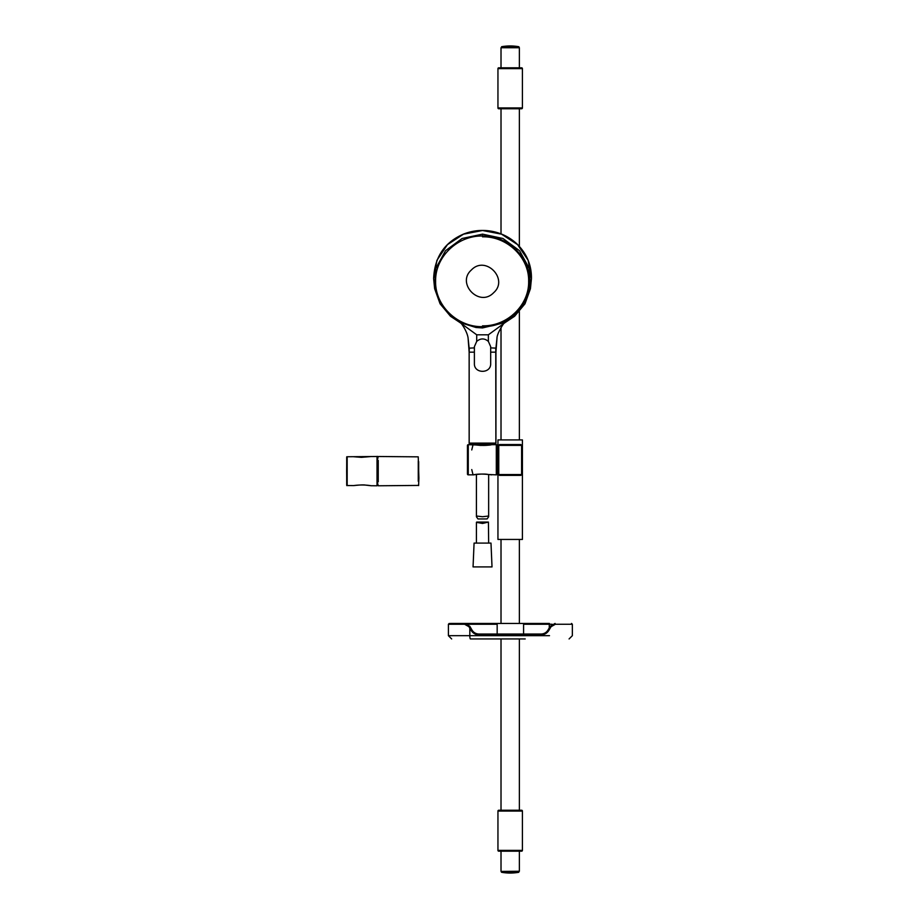 <?xml version="1.0" encoding="UTF-8"?>
<svg xmlns="http://www.w3.org/2000/svg" width="919" height="919" viewBox="0 0 919 919"><rect width="100%" height="100%" fill="white"/><g stroke="black" fill="none" stroke-linecap="round" stroke-linejoin="round"><path stroke-width="1.38" d="M471.757 469.563L473.044 474.847C477.409 473.963 482.601 473.848 488.644 474.526L496.317 474.847L496.317 444.67A0.816 0.816 0 0 1 497.133 445.485L497.133 474.032A0.816 0.816 0 0 1 496.317 474.847M476.272 445.014L476.168 444.968C484.991 445.439 490.16 445.336 491.665 444.67C487.3 445.554 482.096 445.658 476.053 444.98L473.044 444.67L471.757 449.954M476.053 444.98L468.265 444.67A0.816 0.816 0 0 0 467.449 445.485L467.449 474.032A0.816 0.816 0 0 0 468.265 474.847L473.044 474.847C471.987 475.238 482.429 473.136 488.529 474.537L488.644 474.526M497.949 446.519L497.133 446.519L497.133 445.485M497.949 472.998L497.133 472.998L497.133 446.519M497.949 446.186L498.764 445.37A0.816 0.816 0 0 0 497.949 446.186L499.476 444.555L520.889 444.555L522.417 446.186L522.417 439.925L497.949 439.925L497.949 473.744A0.816 0.816 0 0 0 498.764 474.56L521.601 474.56A0.816 0.712 -90 0 0 520.889 475.376L499.476 475.376L497.949 473.744A0.816 0.816 0 0 0 498.764 474.56L521.601 474.56L522.417 473.744L520.889 475.376M520.889 444.555A0.816 0.712 -90 0 0 521.601 445.37A0.816 0.816 0 0 1 522.417 446.186L522.417 539.442L497.949 539.442L497.949 473.744L498.764 474.56A0.816 0.712 -90 0 1 499.476 475.376M491.665 444.67L496.317 444.67M499.476 444.555A0.816 0.712 -90 0 1 498.764 445.37L521.601 445.37L521.601 474.56A0.816 0.816 0 0 0 522.417 473.744A0.816 0.816 0 0 1 521.601 474.56M497.133 474.032L497.133 472.998M522.417 68.626L497.949 68.626A0.816 0.816 0 0 1 498.764 67.811L521.601 67.811A0.816 0.816 0 0 1 522.417 68.626L522.417 107.937A0.816 0.816 0 0 1 521.601 108.752L498.764 108.752A0.816 0.816 0 0 1 497.949 107.937L522.417 107.937M497.949 68.626L497.949 107.937M497.949 850.374L522.417 850.374A0.816 0.816 0 0 1 521.601 851.189L498.764 851.189A0.816 0.816 0 0 1 497.949 850.374L497.949 811.063A0.816 0.816 0 0 1 498.764 810.248L521.601 810.248A0.816 0.816 0 0 1 522.417 811.063L497.949 811.063M522.417 850.374L522.417 811.063M497.168 634.041L497.168 623.45L523.589 623.45L523.589 634.041M497.202 623.45L450.299 623.45L464.934 623.45L469.816 626.287L471.941 629.963C473.572 632.582 475.927 633.938 479.006 634.041L541.004 634.041C544.071 633.949 546.426 632.582 548.057 629.963L550.182 626.287L555.065 623.45L555.352 624.265L551.055 626.701L548.884 630.377C547.069 633.26 544.462 634.753 541.084 634.857L478.925 634.857C475.525 634.742 472.917 633.248 471.114 630.377L468.943 626.701L464.623 624.265L448.403 624.265L448.403 635.684L549.493 635.684M525.22 638.946L470.425 638.946A3.262 0.597 90 0 1 469.827 635.684L469.827 628.205L470.689 627.792M464.934 623.45L464.623 624.265M469.816 626.287L468.943 626.701M550.182 626.287L551.055 626.701M549.493 624.265L552.17 624.265L549.275 624.265L549.39 623.45L523.566 623.45M501.177 871.419L519.361 871.258L501.177 871.419M519.361 47.742L501.016 47.742L519.361 47.742L519.361 67.811M519.361 108.752L519.361 246.395M519.361 311.598L519.361 439.925M519.361 539.442L519.361 623.45M519.361 638.946L519.361 810.248M519.361 851.189L519.361 871.258M501.016 47.742L501.016 67.811M501.016 108.752L501.016 233.874M501.016 327.52L501.016 439.925M501.016 539.442L501.016 623.45M501.016 638.946L501.016 810.248M501.016 851.189L501.016 871.258M501.602 872.292A49.155 49.155 0 0 0 518.775 872.292L501.269 871.901L519.12 871.419M518.775 46.708A49.155 49.155 0 0 0 501.602 46.708L519.109 47.099L501.257 47.581M347.175 485.531L353.7 485.577C359.766 484.75 365.578 484.807 371.15 485.737L377.02 485.783L377.02 456.49L347.175 456.754L347.175 485.531C346.44 485.806 346.819 486.645 346.647 471.24C346.842 453.86 346.429 457.168 347.175 456.754M418.26 481.292L418.26 460.982M378.237 460.419L378.237 481.855M377.433 458.374L377.433 483.899M377.824 481.567L377.824 460.706M418.673 461.568L418.673 480.706M477.983 518.948L476.421 516.731L476.995 516.099L482.532 516.719L488.081 516.099L488.655 516.731L487.093 518.936L477.983 518.948M476.226 444.98L488.494 444.98M488.655 542.704L488.426 522.072L482.532 523.451L476.421 522.371L476.421 542.704M474.078 543.095L490.987 543.095L474.078 543.095L473.055 566.908L492.021 566.908L473.055 566.908M490.689 444.716L490.689 443.923L469.965 443.923L471.068 443.923L469.149 443.107L495.881 443.107L495.755 348.106L495.927 443.107L493.997 443.923L495.111 443.923L471.068 443.923M482.532 236.011C457.386 235.413 434.974 257.136 435.617 281.363C434.986 305.545 457.478 327.279 482.532 326.647C507.702 327.256 530.091 305.51 529.459 281.294C530.091 257.102 507.575 235.379 482.532 236.011L482.532 234.138L502.969 238.492L519.591 250.738L529.333 268.555L530.435 288.692L524.99 303.798L514.583 316.274L505.186 322.523L482.532 327.934L475.985 327.497L459.891 322.512L476.708 334.803L488.357 334.803L488.368 341.397L490.677 346.67L490.677 363.844C490.838 373.803 474.25 373.815 474.388 363.844L474.388 346.67L476.697 341.397C480.591 338.123 484.474 338.123 488.368 341.397M490.689 443.923L495.065 443.923A0.816 0.816 -90 0 0 495.881 443.107L495.927 443.107A0.816 0.816 -90 0 1 495.111 443.923L493.997 443.923M459.891 322.512L450.494 316.274L440.086 303.798L434.641 288.692L435.744 268.532L445.508 250.703L462.108 238.492L482.532 234.138M505.186 322.523L488.357 334.803M469.31 348.106L469.149 352.184L468.07 337.905L469.149 352.184L469.149 443.107A0.816 0.816 90 0 0 469.965 443.923L470 443.923A0.816 0.816 -90 0 1 469.184 443.107L469.161 348.163L474.33 347.899M469.161 348.163L468.058 337.847M495.915 348.163L497.007 337.882M495.927 352.184L497.018 337.847L495.927 352.184L495.927 443.107M434.641 288.692L433.63 278.595L436.939 260.295L447.438 244.649L463.486 234.173L482.532 230.497L501.59 234.184L517.627 244.649L528.138 260.307L531.446 278.606L530.435 288.692M476.697 341.397L476.708 334.803M490.746 347.899L495.755 348.106M488.414 474.491L491.665 474.847M468.265 444.67L468.265 474.847M498.764 445.37L498.764 474.56M569.091 638.946L572.353 635.684L572.353 624.265L555.352 624.265M497.168 624.265L467.84 624.265M523.566 624.265L549.275 624.265L549.275 627.861M471.941 629.963L471.114 630.377M479.006 634.041L478.925 634.857M541.004 634.041L541.084 634.857M548.057 629.963L548.884 630.377M370.954 456.548A0.816 0.643 88.4 0 1 370.989 456.548L361.374 457.352L353.287 456.697M371.15 485.737L365.521 485.106C362.994 484.474 354.435 485.554 353.735 485.577A0.816 0.62 -92 0 1 353.7 485.577M346.762 457.157L346.762 485.117L346.762 457.157M377.433 456.904L377.433 485.381M484.784 445.405L479.936 445.405M482.532 236.826C507.162 236.206 529.252 257.538 528.643 281.283C529.264 305.097 507.254 326.429 482.532 325.831M493.71 292.644C479.431 307.773 456.111 283.374 471.355 270.014C485.611 254.873 508.988 279.273 493.71 292.644M469.149 443.107L469.149 352.184M474.193 352.161L469.333 352.172M495.732 352.172L490.872 352.161M448.403 624.265L449.219 623.45M572.353 624.265L571.538 623.45M448.403 635.684L451.666 638.946M377.87 457.777L378.318 456.502L418.237 456.846L418.915 478.087C418.329 491.033 418.984 482.728 418.237 485.427L378.318 485.783L377.87 484.497M377.847 483.899L377.87 484.704M377.847 458.374L377.87 457.57M377.031 456.49C377.755 456.192 377.387 455.353 377.56 471.033L377.031 485.783M476.421 516.731L476.421 474.503M488.655 516.731L488.655 474.549M490.987 543.095L492.021 566.908M488.426 522.072L476.639 522.072M474.376 444.75L474.376 443.923M433.63 278.595C434.561 257.079 444.566 242.225 463.647 234.046C472.952 230.405 482.532 229.52 492.389 231.381C501.866 233.288 510.068 237.493 516.983 243.972C526.794 253.61 531.607 265.154 531.446 278.606M460.821 323.224C460.66 322.213 467.116 331.047 468.081 337.962M496.995 337.962C496.903 333.413 504.669 321.57 504.244 323.224"/></g></svg>
